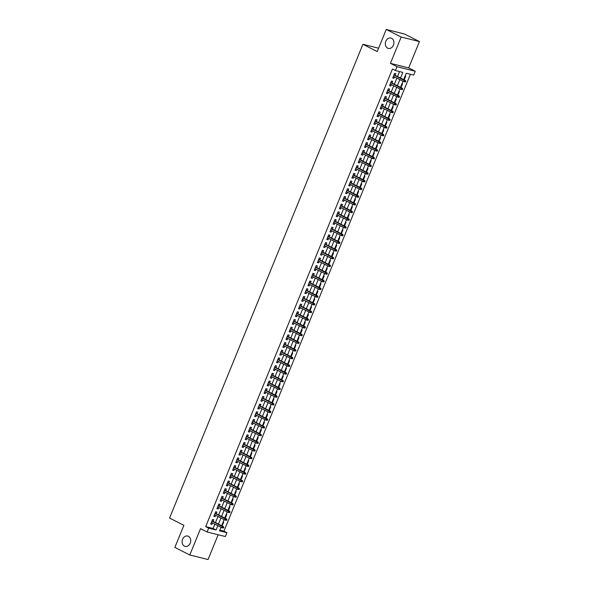 <?xml version="1.0" encoding="UTF-8"?>
<svg xmlns="http://www.w3.org/2000/svg" width="589" height="589" viewBox="0 0 589 589"><rect width="100%" height="100%" fill="white"/><g stroke="black" fill="none" stroke-linecap="round" stroke-linejoin="round"><path stroke-width="0.88" d="M188.414 536.292A5.345 4.241 104 0 1 190.387 542.705A5.345 4.241 104 0 1 185.115 546.408A5.345 4.241 104 0 1 184.401 546.136A5.345 4.241 104 0 1 182.421 539.73A5.345 4.241 104 0 1 187.7 536.027A5.345 4.241 104 0 1 188.414 536.292M391.641 38.307A5.345 4.241 104 0 1 393.614 44.72A5.345 4.241 104 0 1 388.335 48.423A5.345 4.241 104 0 1 387.621 48.151A5.345 4.241 104 0 1 385.648 41.745A5.345 4.241 104 0 1 390.927 38.042A5.345 4.241 104 0 1 391.641 38.307M219.815 530.152L223.945 531.182L226.934 532.692L225.366 536.542L207.1 531.985L208.668 528.142L216.075 529.99L217.827 525.69M378.594 48.21L362.905 44.293L169.566 518.055L183.893 525.322L174.867 547.431L189.783 555L208.05 559.55L218.173 534.746M362.905 44.293L377.225 51.56L386.251 29.45L404.51 34L419.434 41.569L401.168 37.019L390.419 63.362L396.986 66.69L415.245 71.24L413.677 75.09L406.277 73.242L403.656 79.648M390.419 63.362L408.685 67.912L419.434 41.569M408.685 67.912L415.245 71.24M223.945 531.182L410.408 74.273M386.251 29.45L401.168 37.019M213.122 521.405L213.792 519.748L212.563 519.446L210.678 524.055L211.907 524.365L212.474 522.98M216.259 513.711L216.929 512.062L215.699 511.753L213.814 516.369L215.051 516.678L215.618 515.287M219.395 506.025L220.072 504.368L218.836 504.059L216.951 508.675L218.188 508.984L218.755 507.593M222.532 498.331L223.209 496.682L221.972 496.372L220.095 500.989L221.324 501.291L221.891 499.906M225.675 490.637L226.345 488.988L225.116 488.679L223.231 493.295L224.468 493.604L225.027 492.213M228.812 482.951L229.489 481.294L228.252 480.992L226.367 485.601L227.604 485.91L228.171 484.526M231.948 475.257L232.626 473.608L231.389 473.298L229.511 477.915L230.741 478.224L231.308 476.832M235.092 467.57L235.762 465.914L234.532 465.604L232.648 470.221L233.877 470.53L234.444 469.139M238.228 459.876L238.898 458.227L237.669 457.918L235.784 462.534L237.021 462.836L237.588 461.452M241.365 452.183L242.042 450.533L240.805 450.224L238.92 454.841L240.157 455.15L240.724 453.758M244.509 444.496L245.179 442.84L243.942 442.538L242.064 447.147L243.294 447.456L243.861 446.072M247.645 436.802L248.315 435.153L247.085 434.844L245.201 439.46L246.438 439.769L247.005 438.378M250.781 429.116L251.459 427.459L250.222 427.15L248.337 431.766L249.574 432.076L250.141 430.684M253.918 421.422L254.595 419.773L253.358 419.464L251.481 424.08L252.71 424.382L253.277 422.998M257.062 413.728L257.732 412.079L256.502 411.77L254.617 416.386L255.847 416.695L256.414 415.304M260.198 406.042L260.875 404.385L259.639 404.083L257.754 408.692L258.991 409.002L259.558 407.617M263.335 398.348L264.012 396.699L262.775 396.39L260.89 401.006L262.127 401.315L262.694 399.924M266.478 390.662L267.148 389.005L265.919 388.696L264.034 393.312L265.264 393.621L265.83 392.23M269.615 382.968L270.285 381.319L269.055 381.009L267.17 385.626L268.407 385.928L268.974 384.543M272.751 375.274L273.429 373.625L272.192 373.316L270.307 377.932L271.544 378.241L272.111 376.85M275.888 367.588L276.565 365.931L275.328 365.629L273.451 370.238L274.68 370.547L275.247 369.163M279.031 359.894L279.701 358.245L278.472 357.935L276.587 362.552L277.824 362.861L278.383 361.469M282.168 352.207L282.845 350.551L281.608 350.249L279.723 354.858L280.96 355.167L281.527 353.775M285.304 344.513L285.982 342.864L284.745 342.555L282.867 347.171L284.097 347.473L284.664 346.089M288.448 336.82L289.118 335.17L287.888 334.861L286.004 339.478L287.233 339.787L287.8 338.395M291.584 329.133L292.254 327.477L291.025 327.175L289.14 331.784L290.377 332.093L290.944 330.709M294.721 321.439L295.398 319.79L294.161 319.481L292.277 324.097L293.513 324.406L294.08 323.015M297.857 313.753L298.535 312.096L297.298 311.795L295.42 316.403L296.65 316.713L297.217 315.321M301.001 306.059L301.671 304.41L300.442 304.101L298.557 308.717L299.794 309.019L300.361 307.635M304.138 298.365L304.815 296.716L303.578 296.407L301.693 301.023L302.93 301.332L303.497 299.941M307.274 290.679L307.951 289.022L306.714 288.72L304.837 293.329L306.066 293.639L306.633 292.254M310.418 282.985L311.088 281.336L309.858 281.027L307.973 285.643L309.203 285.952L309.77 284.561M313.554 275.299L314.231 273.642L312.995 273.34L311.11 277.949L312.347 278.258L312.914 276.867M316.691 267.605L317.368 265.956L316.131 265.646L314.246 270.263L315.483 270.565L316.05 269.18M319.834 259.911L320.504 258.262L319.275 257.953L317.39 262.569L318.62 262.878L319.186 261.487M322.971 252.225L323.641 250.568L322.411 250.266L320.526 254.875L321.763 255.184L322.33 253.8M326.107 244.531L326.785 242.882L325.548 242.572L323.663 247.189L324.9 247.498L325.467 246.106M329.244 236.844L329.921 235.188L328.684 234.886L326.807 239.495L328.036 239.804L328.603 238.412M332.387 229.15L333.057 227.501L331.828 227.192L329.943 231.808L331.18 232.11L331.74 230.726M335.524 221.457L336.201 219.807L334.964 219.498L333.079 224.114L334.316 224.424L334.883 223.032M338.66 213.77L339.338 212.114L338.101 211.812L336.216 216.421L337.453 216.73L338.02 215.346M341.804 206.076L342.474 204.427L341.245 204.118L339.36 208.734L340.589 209.043L341.156 207.652M344.94 198.39L345.61 196.733L344.381 196.431L342.496 201.04L343.733 201.35L344.3 199.958M348.077 190.696L348.754 189.047L347.517 188.738L345.633 193.354L346.869 193.656L347.436 192.272M351.213 183.002L351.891 181.353L350.654 181.044L348.776 185.66L350.006 185.969L350.573 184.578M354.357 175.316L355.027 173.659L353.798 173.357L351.913 177.966L353.15 178.276L353.717 176.891M357.494 167.622L358.171 165.973L356.934 165.664L355.049 170.28L356.286 170.589L356.853 169.198M360.63 159.936L361.307 158.279L360.07 157.977L358.193 162.586L359.423 162.895L359.989 161.504M363.774 152.242L364.444 150.593L363.214 150.283L361.329 154.9L362.559 155.202L363.126 153.817M366.91 144.548L367.588 142.899L366.351 142.59L364.466 147.206L365.703 147.515L366.27 146.124M370.047 136.862L370.724 135.205L369.487 134.903L367.602 139.512L368.839 139.821L369.406 138.437M373.19 129.168L373.86 127.518L372.623 127.209L370.746 131.826L371.976 132.135L372.542 130.743M376.327 121.481L376.997 119.825L375.767 119.523L373.882 124.132L375.119 124.441L375.686 123.049M379.463 113.787L380.141 112.138L378.904 111.829L377.019 116.445L378.256 116.747L378.823 115.363M382.6 106.094L383.277 104.444L382.04 104.135L380.163 108.751L381.392 109.061L381.959 107.669M385.743 98.407L386.413 96.751L385.184 96.449L383.299 101.058L384.529 101.367L385.096 99.983M388.88 90.713L389.557 89.064L388.32 88.755L386.436 93.371L387.672 93.68L388.239 92.289M392.016 83.027L392.694 81.37L391.457 81.068L389.572 85.677L390.809 85.987L391.376 84.595M404.164 79.905L405.703 76.143L405.144 76.003M401.028 87.599L402.567 83.829L402.007 83.697M397.892 95.285L399.423 91.523L398.871 91.383M394.755 102.979L396.287 99.217L395.734 99.077M391.611 110.666L393.15 106.903L392.591 106.764M388.475 118.36L390.014 114.597L389.454 114.457M385.339 126.053L386.87 122.284L386.318 122.151M382.195 133.74L383.733 129.978L383.174 129.838M379.058 141.434L380.597 137.671L380.038 137.531M375.922 149.12L377.453 145.358L376.901 145.218M372.785 156.814L374.317 153.052L373.757 152.912M369.642 164.508L371.18 160.738L370.621 160.606M366.505 172.194L368.037 168.432L367.484 168.292M363.369 179.888L364.9 176.126L364.348 175.986M360.225 187.574L361.764 183.812L361.204 183.672M357.089 195.268L358.627 191.506L358.068 191.366M353.952 202.962L355.484 199.192L354.931 199.06M350.808 210.648L352.347 206.886L351.788 206.746M347.672 218.342L349.211 214.58L348.651 214.44M344.536 226.029L346.067 222.267L345.515 222.127M341.399 233.723L342.931 229.96L342.378 229.82M338.255 241.416L339.794 237.647L339.235 237.514M335.119 249.103L336.658 245.341L336.098 245.201M331.982 256.797L333.514 253.034L332.962 252.895M328.839 264.483L330.377 260.721L329.818 260.581M325.702 272.177L327.241 268.415L326.681 268.275M322.566 279.871L324.097 276.101L323.545 275.969M319.429 287.557L320.961 283.795L320.409 283.655M316.286 295.251L317.824 291.489L317.265 291.349M313.149 302.937L314.681 299.175L314.128 299.035M310.013 310.631L311.544 306.869L310.992 306.729M306.869 318.325L308.408 314.555L307.848 314.423M303.733 326.012L305.271 322.249L304.712 322.109M300.596 333.705L302.128 329.943L301.575 329.803M297.452 341.392L298.991 337.63L298.432 337.49M294.316 349.086L295.855 345.323L295.295 345.183M291.18 356.779L292.711 353.01L292.159 352.877M288.043 364.466L289.574 360.704L289.022 360.564M284.899 372.16L286.438 368.397L285.879 368.258M281.763 379.846L283.302 376.084L282.742 375.944M278.626 387.54L280.158 383.778L279.606 383.638M275.483 395.226L277.021 391.464L276.462 391.332M272.346 402.92L273.885 399.158L273.325 399.018M269.21 410.614L270.741 406.852L270.189 406.712M266.073 418.3L267.605 414.538L267.053 414.398M262.93 425.994L264.468 422.232L263.909 422.092M259.793 433.681L261.332 429.918L260.772 429.786M256.657 441.375L258.188 437.612L257.636 437.472M253.513 449.068L255.052 445.306L254.492 445.166M250.377 456.755L251.915 452.993L251.356 452.853M247.24 464.449L248.772 460.686L248.219 460.546M244.096 472.135L245.635 468.373L245.076 468.24M240.96 479.829L242.499 476.067L241.939 475.927M237.823 487.523L239.355 483.76L238.803 483.621M234.687 495.209L236.218 491.447L235.666 491.307M231.543 502.903L233.082 499.141L232.522 499.001M228.407 510.589L229.946 506.827L229.386 506.695M225.27 518.283L226.802 514.521L226.25 514.381M223.106 522.075L223.665 522.215L222.127 525.977M400.505 78.05L402.817 72.381L395.418 70.533L392.429 69.023L205.686 526.625L213.093 528.473L214.845 524.181M215.486 522.605L217.982 516.487M218.622 514.911L221.118 508.793M221.758 507.225L224.254 501.106M224.902 499.531L227.398 493.413M228.039 491.837L230.535 485.726M231.175 484.151L233.671 478.032M234.319 476.457L236.815 470.339M237.455 468.77L239.951 462.652M240.592 461.077L243.088 454.958M243.728 453.383L246.231 447.272M246.872 445.696L249.368 439.578M250.008 438.002L252.504 431.884M253.145 430.316L255.641 424.198M256.289 422.622L258.785 416.504M259.425 414.928L261.921 408.818M262.561 407.242L265.057 401.124M265.705 399.548L268.201 393.43M268.842 391.862L271.338 385.743M271.978 384.168L274.474 378.05M275.115 376.474L277.61 370.363M278.258 368.788L280.754 362.669M281.395 361.094L283.891 354.976M284.531 353.407L287.027 347.289M287.675 345.714L290.171 339.595M290.811 338.02L293.307 331.909M293.948 330.333L296.444 324.215M297.084 322.639L299.58 316.521M300.228 314.953L302.724 308.835M303.364 307.259L305.86 301.141M306.501 299.565L308.997 293.455M309.645 291.879L312.141 285.761M312.781 284.185L315.277 278.067M315.918 276.499L318.413 270.38M319.061 268.805L321.557 262.687M322.198 261.111L324.694 255M325.334 253.425L327.83 247.306M328.471 245.731L330.966 239.613M331.614 238.044L334.11 231.926M334.751 230.351L337.247 224.232M337.887 222.657L340.383 216.546M341.031 214.97L343.527 208.852M344.167 207.276L346.663 201.158M347.304 199.59L349.8 193.472M350.44 191.896L352.936 185.778M353.584 184.202L356.08 178.092M356.72 176.516L359.216 170.398M359.857 168.822L362.353 162.704M363.001 161.136L365.497 155.017M366.137 153.442L368.633 147.324M369.274 145.748L371.769 139.637M372.41 138.062L374.913 131.943M375.554 130.368L378.05 124.25M378.69 122.681L381.186 116.563M381.827 114.988L384.322 108.869M384.97 107.294L387.466 101.183M388.107 99.607L390.603 93.489M391.243 91.913L393.739 85.795M394.387 84.227L396.883 78.109M397.523 76.533L399.548 71.564M395.16 75.333L395.83 73.684L394.601 73.375L392.716 77.991L393.945 78.293L394.512 76.909M207.1 531.985L200.532 528.657L189.783 555M205.686 526.625L208.668 528.142M395.418 70.533L396.986 66.69M220.978 527.295L219.528 530.851L226.934 532.692M403.016 81.223L400.52 87.341M399.879 88.91L397.384 95.028M396.743 96.603L394.247 102.722M393.599 104.297L391.103 110.408M390.463 111.984L387.967 118.102M387.326 119.677L384.831 125.796M384.183 127.364L381.687 133.482M381.046 135.058L378.55 141.176M377.91 142.752L375.414 148.862M374.773 150.438L372.277 156.556M371.63 158.132L369.134 164.25M368.493 165.818L365.997 171.936M365.357 173.512L362.861 179.63M362.213 181.206L359.717 187.317M359.076 188.892L356.581 195.011M355.94 196.586L353.444 202.704M352.804 204.273L350.3 210.391M349.66 211.966L347.164 218.085M346.523 219.66L344.028 225.771M343.387 227.347L340.891 233.465M340.243 235.04L337.747 241.159M337.107 242.727L334.611 248.845M333.97 250.421L331.474 256.539M330.827 258.115L328.331 264.225M327.69 265.801L325.194 271.919M324.554 273.495L322.058 279.613M321.417 281.181L318.921 287.299M318.274 288.875L315.778 294.993M315.137 296.569L312.641 302.68M312.001 304.255L309.505 310.374M308.857 311.949L306.361 318.067M305.72 319.636L303.225 325.754M302.584 327.329L300.088 333.448M299.448 335.023L296.952 341.134M296.304 342.71L293.808 348.828M293.167 350.403L290.671 356.522M290.031 358.09L287.535 364.208M286.887 365.784L284.391 371.902M283.751 373.478L281.255 379.588M280.614 381.164L278.118 387.282M277.471 388.858L274.975 394.976M274.334 396.544L271.838 402.662M271.198 404.238L268.702 410.356M268.061 411.932L265.565 418.043M264.917 419.618L262.422 425.737M261.781 427.312L259.285 433.43M258.645 434.999L256.149 441.117M255.501 442.692L253.005 448.811M252.364 450.386L249.869 456.497M249.228 458.073L246.732 464.191M246.092 465.766L243.596 471.885M242.948 473.453L240.452 479.571M239.811 481.147L237.315 487.265M236.675 488.841L234.179 494.951M233.531 496.527L231.035 502.645M230.395 504.221L227.899 510.339M227.258 511.907L224.762 518.025M224.114 519.601L221.619 525.719M218.467 524.114L220.963 518.003M221.604 516.428L224.1 510.31M224.748 508.734L227.244 502.616M227.884 501.048L230.38 494.929M231.021 493.354L233.516 487.236M234.164 485.66L236.66 479.549M237.301 477.974L239.797 471.855M240.437 470.28L242.933 464.161M243.574 462.593L246.069 456.475M246.717 454.899L249.213 448.781M249.854 447.206L252.35 441.095M252.99 439.519L255.486 433.401M256.134 431.825L258.63 425.707M259.27 424.139L261.766 418.021M262.407 416.445L264.903 410.327M265.551 408.751L268.047 402.64M268.687 401.065L271.183 394.947M271.823 393.371L274.319 387.253M274.96 385.685L277.456 379.566M278.104 377.991L280.6 371.873M281.24 370.297L283.736 364.186M284.377 362.61L286.872 356.492M287.52 354.917L290.016 348.798M290.657 347.23L293.153 341.112M293.793 339.536L296.289 333.418M296.93 331.843L299.426 325.732M300.073 324.156L302.569 318.038M303.21 316.462L305.706 310.344M306.346 308.776L308.842 302.658M309.49 301.082L311.986 294.964M312.626 293.388L315.122 287.277M315.763 285.702L318.259 279.584M318.899 278.008L321.403 271.89M322.043 270.322L324.539 264.203M325.18 262.628L327.675 256.509M328.316 254.934L330.812 248.823M331.46 247.247L333.956 241.129M334.596 239.554L337.092 233.435M337.733 231.867L340.228 225.749M340.876 224.173L343.372 218.055M344.013 216.48L346.509 210.369M347.149 208.793L349.645 202.675M350.286 201.099L352.782 194.981M353.429 193.413L355.925 187.295M356.566 185.719L359.062 179.601M359.702 178.025L362.198 171.914M362.846 170.339L365.342 164.221M365.983 162.645L368.478 156.527M369.119 154.959L371.615 148.84M372.255 147.265L374.759 141.146M375.399 139.571L377.895 133.46M378.536 131.884L381.031 125.766M381.672 124.191L384.168 118.072M384.816 116.504L387.312 110.386M387.952 108.81L390.448 102.692M391.089 101.117L393.585 95.006M394.232 93.43L396.728 87.312M397.369 85.736L399.865 79.618M213.093 528.473L216.075 529.99M392.819 77.726L393.945 78.293M389.682 85.412L390.809 85.987M386.546 93.106L387.672 93.68M383.41 100.8L384.529 101.367M380.266 108.486L381.392 109.061M377.129 116.18L378.256 116.747M373.993 123.867L375.119 124.441M370.849 131.561L371.976 132.135M367.713 139.254L368.839 139.821M364.576 146.941L365.703 147.515M361.432 154.635L362.559 155.202M358.296 162.321L359.423 162.895M355.16 170.015L356.286 170.589M352.023 177.709L353.15 178.276M348.879 185.395L350.006 185.969M345.743 193.089L346.869 193.656M342.607 200.775L343.733 201.35M339.463 208.469L340.589 209.043M336.326 216.163L337.453 216.73M333.19 223.849L334.316 224.424M330.054 231.543L331.18 232.11M326.91 239.23L328.036 239.804M323.773 246.924L324.9 247.498M320.637 254.617L321.763 255.184M317.493 262.304L318.62 262.878M314.357 269.998L315.483 270.565M311.22 277.684L312.347 278.258M308.076 285.378L309.203 285.952M304.94 293.072L306.066 293.639M301.804 300.758L302.93 301.332M298.667 308.452L299.794 309.019M295.523 316.138L296.65 316.713M292.387 323.832L293.513 324.406M289.251 331.526L290.377 332.093M286.107 339.212L287.233 339.787M282.97 346.906L284.097 347.473M279.834 354.593L280.96 355.167M276.697 362.287L277.824 362.861M273.554 369.98L274.68 370.547M270.417 377.667L271.544 378.241M267.281 385.361L268.407 385.928M264.137 393.047L265.264 393.621M261.001 400.741L262.127 401.315M257.864 408.435L258.991 409.002M254.72 416.121L255.847 416.695M251.584 423.815L252.71 424.382M248.448 431.501L249.574 432.076M245.311 439.195L246.438 439.769M242.167 446.889L243.294 447.456M239.031 454.575L240.157 455.15M235.894 462.269L237.021 462.836M232.751 469.956L233.877 470.53M229.614 477.65L230.741 478.224M226.478 485.343L227.604 485.91M223.341 493.03L224.468 493.604M220.198 500.724L221.324 501.291M217.061 508.41L218.188 508.984M213.925 516.104L215.051 516.678M210.781 523.798L211.907 524.365M405.519 81.945L405.836 81.172L405.342 81.046L405.026 81.819L405.519 81.945L403.929 81.687L393.386 76.334M405.026 81.819L403.929 81.687L404.496 80.303L405.387 80.524L394.034 74.759M405.342 81.046L393.953 74.95M405.836 81.172L405.387 80.524M402.383 89.631L402.699 88.865L402.206 88.74L401.889 89.513L402.383 89.631L400.792 89.373L390.249 84.028M401.889 89.513L400.792 89.373L401.359 87.989L402.243 88.21L390.89 82.453M402.206 88.74L390.816 82.644M402.699 88.865L402.243 88.21M399.246 97.325L399.556 96.552L399.062 96.434L398.753 97.2L399.246 97.325L397.656 97.067L387.113 91.715M398.753 97.2L397.656 97.067L398.216 95.683L399.106 95.904L387.753 90.146M399.062 96.434L387.672 90.331M399.556 96.552L399.106 95.904M396.11 105.011L396.419 104.246L395.926 104.12L395.609 104.894L396.11 105.011L394.512 104.754L383.969 99.408M395.609 104.894L394.512 104.754L395.079 103.37L395.97 103.59L384.617 97.833M395.926 104.12L384.536 98.024M396.419 104.246L395.97 103.59M392.966 112.705L393.283 111.939L392.789 111.814L392.473 112.58L392.966 112.705L391.376 112.447L380.833 107.102M392.473 112.58L391.376 112.447L391.943 111.063L392.826 111.284L381.473 105.527M392.789 111.814L381.4 105.718M393.283 111.939L392.826 111.284M389.83 120.399L390.146 119.626L389.653 119.501L389.336 120.274L389.83 120.399L388.239 120.141L377.696 114.789M389.336 120.274L388.239 120.141L388.799 118.757L389.69 118.978L378.337 113.213M389.653 119.501L378.263 113.405M390.146 119.626L389.69 118.978M386.693 128.085L387.002 127.32L386.509 127.195L386.2 127.968L386.693 128.085L385.096 127.828L374.56 122.483M386.2 127.968L385.096 127.828L385.662 126.444L386.553 126.664L375.2 120.907M386.509 127.195L375.119 121.098M387.002 127.32L386.553 126.664M383.549 135.779L383.866 135.006L383.373 134.888L383.056 135.654L383.549 135.779L381.959 135.522L371.416 130.169M383.056 135.654L381.959 135.522L382.526 134.137L383.41 134.358L372.064 128.601M383.373 134.888L371.983 128.785M383.866 135.006L383.41 134.358M380.413 143.466L380.73 142.7L380.236 142.575L379.92 143.348L380.413 143.466L378.823 143.208L368.28 137.863M379.92 143.348L378.823 143.208L379.382 141.824L380.273 142.045L368.92 136.287M380.236 142.575L368.847 136.479M380.73 142.7L380.273 142.045M377.277 151.159L377.586 150.394L377.093 150.269L376.783 151.034L377.277 151.159L375.679 150.902L365.143 145.557M376.783 151.034L375.679 150.902L376.246 149.518L377.137 149.739L365.784 143.981M377.093 150.269L365.703 144.172M377.586 150.394L377.137 149.739M374.133 158.853L374.449 158.08L373.956 157.955L373.64 158.728L374.133 158.853L372.542 158.596L361.999 153.243M373.64 158.728L372.542 158.596L373.109 157.211L374 157.432L362.647 151.667M373.956 157.955L362.566 151.859M374.449 158.08L374 157.432M370.996 166.54L371.313 165.774L370.82 165.649L370.503 166.422L370.996 166.54L369.406 166.282L358.863 160.937M370.503 166.422L369.406 166.282L369.973 164.898L370.856 165.119L359.504 159.361M370.82 165.649L359.43 159.553M371.313 165.774L370.856 165.119M367.86 174.234L368.169 173.46L367.676 173.343L367.367 174.108L367.86 174.234L366.27 173.976L355.727 168.623M367.367 174.108L366.27 173.976L366.829 172.592L367.72 172.813L356.367 167.055M367.676 173.343L356.293 167.239M368.169 173.46L367.72 172.813M364.724 181.92L365.033 181.154L364.539 181.029L364.23 181.802L364.724 181.92L363.126 181.662L352.59 176.317M364.23 181.802L363.126 181.662L363.693 180.278L364.584 180.499L353.231 174.742M364.539 181.029L353.15 174.933M365.033 181.154L364.584 180.499M361.58 189.614L361.896 188.848L361.403 188.723L361.086 189.489L361.58 189.614L359.989 189.356L349.446 184.011M361.086 189.489L359.989 189.356L360.556 187.972L361.44 188.193L350.087 182.435M361.403 188.723L350.013 182.627M361.896 188.848L361.44 188.193M358.443 197.308L358.76 196.535L358.267 196.409L357.95 197.182L358.443 197.308L356.853 197.05L346.31 191.697M357.95 197.182L356.853 197.05L357.413 195.666L358.303 195.887L346.95 190.122M358.267 196.409L346.877 190.313M358.76 196.535L358.303 195.887M355.307 204.994L355.616 204.228L355.123 204.103L354.814 204.876L355.307 204.994L353.709 204.736L343.173 199.391M354.814 204.876L353.709 204.736L354.276 203.352L355.167 203.573L343.814 197.816M355.123 204.103L343.733 198.007M355.616 204.228L355.167 203.573M352.163 212.688L352.48 211.915L351.986 211.797L351.67 212.563L352.163 212.688L350.573 212.43L340.03 207.078M351.67 212.563L350.573 212.43L351.14 211.046L352.031 211.267L340.678 205.509M351.986 211.797L340.597 205.694M352.48 211.915L352.031 211.267M349.027 220.374L349.343 219.609L348.85 219.483L348.533 220.257L349.027 220.374L347.436 220.117L336.893 214.771M348.533 220.257L347.436 220.117L348.003 218.733L348.887 218.953L337.534 213.196M348.85 219.483L337.46 213.387M349.343 219.609L348.887 218.953M345.89 228.068L346.199 227.302L345.706 227.177L345.397 227.943L345.89 228.068L344.3 227.81L333.757 222.465M345.397 227.943L344.3 227.81L344.859 226.426L345.75 226.647L334.397 220.89M345.706 227.177L334.316 221.081M346.199 227.302L345.75 226.647M342.754 235.762L343.063 234.989L342.57 234.864L342.253 235.637L342.754 235.762L341.156 235.504L330.613 230.152M342.253 235.637L341.156 235.504L341.723 234.12L342.614 234.341L331.261 228.576M342.57 234.864L331.18 228.768M343.063 234.989L342.614 234.341M339.61 243.448L339.927 242.683L339.433 242.558L339.117 243.331L339.61 243.448L338.02 243.191L327.477 237.846M339.117 243.331L338.02 243.191L338.587 241.807L339.47 242.027L328.117 236.27M339.433 242.558L328.044 236.461M339.927 242.683L339.47 242.027M336.474 251.142L336.79 250.369L336.297 250.251L335.98 251.017L336.474 251.142L334.883 250.885L324.34 245.532M335.98 251.017L334.883 250.885L335.443 249.5L336.334 249.721L324.981 243.964M336.297 250.251L324.907 244.148M336.79 250.369L336.334 249.721M333.337 258.829L333.646 258.063L333.153 257.938L332.844 258.711L333.337 258.829L331.74 258.571L321.204 253.226M332.844 258.711L331.74 258.571L332.306 257.187L333.197 257.408L321.844 251.65M333.153 257.938L321.763 251.842M333.646 258.063L333.197 257.408M330.193 266.522L330.51 265.757L330.017 265.632L329.7 266.397L330.193 266.522L328.603 266.265L318.06 260.92M329.7 266.397L328.603 266.265L329.17 264.881L330.054 265.102L318.708 259.344M330.017 265.632L318.627 259.535M330.51 265.757L330.054 265.102M327.057 274.216L327.374 273.443L326.88 273.318L326.564 274.091L327.057 274.216L325.467 273.959L314.924 268.606M326.564 274.091L325.467 273.959L326.034 272.574L326.917 272.795L315.564 267.031M326.88 273.318L315.49 267.222M327.374 273.443L326.917 272.795M323.921 281.903L324.23 281.137L323.736 281.012L323.427 281.785L323.921 281.903L322.323 281.645L311.787 276.3M323.427 281.785L322.323 281.645L322.89 280.261L323.781 280.482L312.428 274.724M323.736 281.012L312.347 274.916M324.23 281.137L323.781 280.482M320.777 289.597L321.093 288.824L320.6 288.706L320.283 289.471L320.777 289.597L319.186 289.339L308.643 283.986M320.283 289.471L319.186 289.339L319.753 287.955L320.644 288.176L309.291 282.418M320.6 288.706L309.21 282.602M321.093 288.824L320.644 288.176M317.64 297.283L317.957 296.517L317.464 296.392L317.147 297.165L317.64 297.283L316.05 297.025L305.507 291.68M317.147 297.165L316.05 297.025L316.617 295.641L317.5 295.862L306.147 290.105M317.464 296.392L306.074 290.296M317.957 296.517L317.5 295.862M314.504 304.977L314.82 304.211L314.32 304.086L314.011 304.852L314.504 304.977L312.914 304.719L302.371 299.374M314.011 304.852L312.914 304.719L313.473 303.335L314.364 303.556L303.011 297.798M314.32 304.086L302.937 297.99M314.82 304.211L314.364 303.556M311.367 312.671L311.677 311.898L311.183 311.772L310.874 312.545L311.367 312.671L309.77 312.413L299.234 307.06M310.874 312.545L309.77 312.413L310.337 311.029L311.228 311.25L299.875 305.485M311.183 311.772L299.794 305.676M311.677 311.898L311.228 311.25M308.224 320.357L308.54 319.591L308.047 319.466L307.73 320.239L308.224 320.357L306.633 320.099L296.09 314.754M307.73 320.239L306.633 320.099L307.2 318.715L308.084 318.936L296.738 313.179M308.047 319.466L296.657 313.37M308.54 319.591L308.084 318.936M305.087 328.051L305.404 327.278L304.911 327.16L304.594 327.926L305.087 328.051L303.497 327.793L292.954 322.441M304.594 327.926L303.497 327.793L304.057 326.409L304.947 326.63L293.594 320.872M304.911 327.16L293.521 321.057M305.404 327.278L304.947 326.63M301.951 335.737L302.26 334.972L301.767 334.846L301.458 335.62L301.951 335.737L300.353 335.48L289.817 330.134M301.458 335.62L300.353 335.48L300.92 334.096L301.811 334.316L290.458 328.559M301.767 334.846L290.377 328.75M302.26 334.972L301.811 334.316M298.807 343.431L299.124 342.665L298.63 342.54L298.314 343.306L298.807 343.431L297.217 343.173L286.674 337.828M298.314 343.306L297.217 343.173L297.784 341.789L298.675 342.01L287.322 336.253M298.63 342.54L287.241 336.444M299.124 342.665L298.675 342.01M295.671 351.125L295.987 350.352L295.494 350.227L295.177 351L295.671 351.125L294.08 350.867L283.537 345.515M295.177 351L294.08 350.867L294.647 349.483L295.531 349.704L284.178 343.939M295.494 350.227L284.104 344.131M295.987 350.352L295.531 349.704M292.534 358.811L292.843 358.046L292.35 357.921L292.041 358.694L292.534 358.811L290.944 358.554L280.401 353.209M292.041 358.694L290.944 358.554L291.503 357.17L292.394 357.39L281.041 351.633M292.35 357.921L280.968 351.824M292.843 358.046L292.394 357.39M289.398 366.505L289.707 365.732L289.214 365.614L288.897 366.38L289.398 366.505L287.8 366.248L277.257 360.895M288.897 366.38L287.8 366.248L288.367 364.863L289.258 365.084L277.905 359.327M289.214 365.614L277.824 359.511M289.707 365.732L289.258 365.084M286.254 374.192L286.571 373.426L286.077 373.301L285.761 374.074L286.254 374.192L284.664 373.934L274.121 368.589M285.761 374.074L284.664 373.934L285.231 372.55L286.114 372.771L274.761 367.013M286.077 373.301L274.688 367.205M286.571 373.426L286.114 372.771M283.118 381.886L283.434 381.12L282.941 380.995L282.624 381.76L283.118 381.886L281.527 381.628L270.984 376.283M282.624 381.76L281.527 381.628L282.087 380.244L282.978 380.465L271.625 374.707M282.941 380.995L271.551 374.898M283.434 381.12L282.978 380.465M279.981 389.579L280.29 388.806L279.797 388.681L279.488 389.454L279.981 389.579L278.383 389.322L267.848 383.969M279.488 389.454L278.383 389.322L278.95 387.937L279.841 388.158L268.488 382.394M279.797 388.681L268.407 382.585M280.29 388.806L279.841 388.158M276.837 397.266L277.154 396.5L276.661 396.375L276.344 397.148L276.837 397.266L275.247 397.008L264.704 391.663M276.344 397.148L275.247 397.008L275.814 395.624L276.697 395.845L265.352 390.087M276.661 396.375L265.271 390.279M277.154 396.5L276.697 395.845M273.701 404.96L274.018 404.187L273.524 404.069L273.208 404.834L273.701 404.96L272.111 404.702L261.568 399.349M273.208 404.834L272.111 404.702L272.678 403.318L273.561 403.539L262.208 397.781M273.524 404.069L262.134 397.965M274.018 404.187L273.561 403.539M270.565 412.646L270.874 411.88L270.38 411.755L270.071 412.528L270.565 412.646L268.967 412.388L258.431 407.043M270.071 412.528L268.967 412.388L269.534 411.004L270.425 411.225L259.072 405.468M270.38 411.755L258.991 405.659M270.874 411.88L270.425 411.225M267.421 420.34L267.737 419.574L267.244 419.449L266.927 420.215L267.421 420.34L265.83 420.082L255.287 414.737M266.927 420.215L265.83 420.082L266.397 418.698L267.288 418.919L255.935 413.161M267.244 419.449L255.854 413.353M267.737 419.574L267.288 418.919M264.284 428.034L264.601 427.261L264.108 427.135L263.791 427.909L264.284 428.034L262.694 427.776L252.151 422.423M263.791 427.909L262.694 427.776L263.261 426.392L264.144 426.613L252.791 420.848M264.108 427.135L252.718 421.039M264.601 427.261L264.144 426.613M261.148 435.72L261.464 434.954L260.964 434.829L260.655 435.602L261.148 435.72L259.558 435.462L249.014 430.117M260.655 435.602L259.558 435.462L260.117 434.078L261.008 434.299L249.655 428.542M260.964 434.829L249.581 428.733M261.464 434.954L261.008 434.299M258.011 443.414L258.321 442.641L257.827 442.523L257.518 443.289L258.011 443.414L256.414 443.156L245.878 437.804M257.518 443.289L256.414 443.156L256.981 441.772L257.872 441.993L246.519 436.235M257.827 442.523L246.438 436.42M258.321 442.641L257.872 441.993M254.868 451.1L255.184 450.335L254.691 450.21L254.374 450.983L254.868 451.1L253.277 450.843L242.734 445.498M254.374 450.983L253.277 450.843L253.844 449.459L254.728 449.679L243.382 443.922M254.691 450.21L243.301 444.113M255.184 450.335L254.728 449.679M251.731 458.794L252.048 458.028L251.555 457.903L251.238 458.669L251.731 458.794L250.141 458.536L239.598 453.191M251.238 458.669L250.141 458.536L250.7 457.152L251.591 457.373L240.238 451.616M251.555 457.903L240.165 451.807M252.048 458.028L251.591 457.373M248.595 466.488L248.904 465.715L248.411 465.59L248.102 466.363L248.595 466.488L246.997 466.23L236.461 460.878M248.102 466.363L246.997 466.23L247.564 464.846L248.455 465.067L237.102 459.302M248.411 465.59L237.021 459.494M248.904 465.715L248.455 465.067M245.451 474.174L245.768 473.409L245.274 473.284L244.958 474.057L245.451 474.174L243.861 473.917L233.318 468.572M244.958 474.057L243.861 473.917L244.428 472.533L245.318 472.753L233.966 466.996M245.274 473.284L233.885 467.187M245.768 473.409L245.318 472.753M242.315 481.868L242.631 481.095L242.138 480.977L241.821 481.743L242.315 481.868L240.724 481.611L230.181 476.258M241.821 481.743L240.724 481.611L241.291 480.226L242.175 480.447L230.822 474.69M242.138 480.977L230.748 474.874M242.631 481.095L242.175 480.447M239.178 489.555L239.487 488.789L238.994 488.664L238.685 489.437L239.178 489.555L237.588 489.297L227.045 483.952M238.685 489.437L237.588 489.297L238.147 487.913L239.038 488.134L227.685 482.376M238.994 488.664L227.612 482.568M239.487 488.789L239.038 488.134M236.042 497.249L236.351 496.483L235.858 496.358L235.548 497.123L236.042 497.249L234.444 496.991L223.908 491.646M235.548 497.123L234.444 496.991L235.011 495.607L235.902 495.828L224.549 490.07M235.858 496.358L224.468 490.262M236.351 496.483L235.902 495.828M232.898 504.942L233.215 504.169L232.721 504.044L232.405 504.817L232.898 504.942L231.308 504.685L220.765 499.332M232.405 504.817L231.308 504.685L231.875 503.3L232.758 503.521L221.405 497.757M232.721 504.044L221.331 497.948M233.215 504.169L232.758 503.521M229.762 512.629L230.078 511.863L229.585 511.738L229.268 512.511L229.762 512.629L228.171 512.371L217.628 507.026M229.268 512.511L228.171 512.371L228.731 510.987L229.622 511.208L218.269 505.45M229.585 511.738L218.195 505.642M230.078 511.863L229.622 511.208M226.625 520.323L226.934 519.55L226.441 519.432L226.132 520.197L226.625 520.323L225.027 520.065L214.492 514.712M226.132 520.197L225.027 520.065L225.594 518.681L226.485 518.902L215.132 513.144M226.441 519.432L215.051 513.328M226.934 519.55L226.485 518.902M223.481 528.009L223.798 527.243L223.305 527.118L222.988 527.891L223.481 528.009L221.891 527.751L211.348 522.406M222.988 527.891L221.891 527.751L222.458 526.367L223.349 526.588L211.996 520.831M223.305 527.118L211.915 521.022M223.798 527.243L223.349 526.588"/></g></svg>
